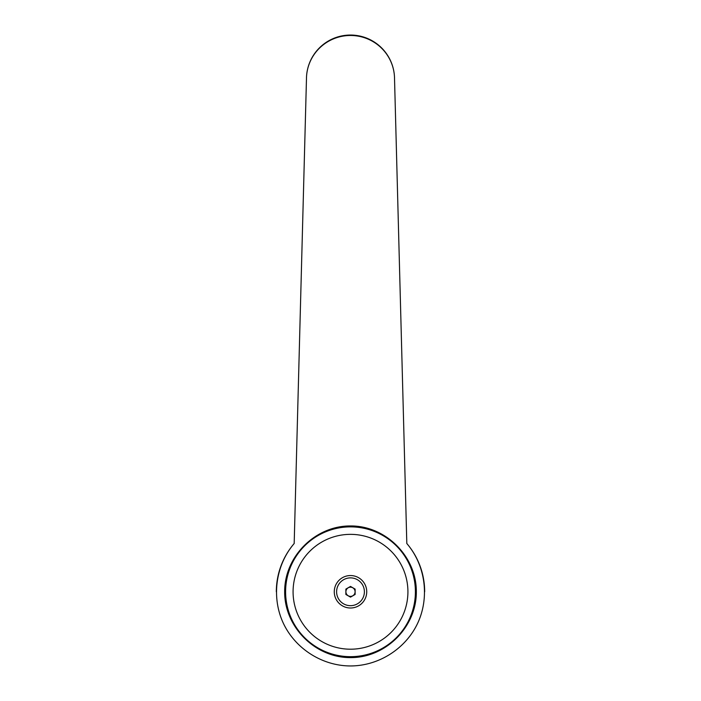 <?xml version="1.0" encoding="UTF-8"?>
<svg xmlns="http://www.w3.org/2000/svg" width="701" height="701" viewBox="0 0 701 701"><rect width="100%" height="100%" fill="white"/><g stroke="black" fill="none" stroke-linecap="round" stroke-linejoin="round"><path stroke-width="1.05" d="M294.183 543.512L306.46 79.082A44.04 44.04 0 0 1 350.5 35.05A44.04 44.04 0 0 1 394.54 79.09L406.817 543.512C425.288 565.067 429.739 596.972 417.884 622.768C406.01 648.556 378.89 665.941 350.5 665.95C322.11 665.941 294.99 648.556 283.116 622.768C271.261 596.972 275.712 565.067 294.183 543.512A74.175 74.175 0 0 0 276.325 591.775A74.175 74.175 0 0 1 294.183 543.512L306.46 79.09A44.04 43.611 0 0 1 350.5 35.479A44.04 43.611 0 0 1 394.54 79.09L406.817 543.512A74.175 74.175 0 0 1 424.675 591.775M350.5 525.952C385.725 525.689 416.587 556.55 416.333 591.775C416.587 627.001 385.725 657.871 350.5 657.608C315.275 657.871 284.413 627.001 284.667 591.775C284.413 556.55 315.275 525.689 350.5 525.952M415.404 591.775A64.904 64.904 0 0 0 350.5 526.872A64.904 64.904 0 0 0 285.596 591.775A64.904 64.904 0 0 0 350.5 656.679A64.904 64.904 0 0 0 415.404 591.775A64.904 64.904 0 0 1 350.5 656.679A64.904 64.904 0 0 1 285.596 591.775M407.921 591.775A57.421 57.421 0 0 0 350.5 534.355A57.421 57.421 0 0 0 293.079 591.775A57.421 57.421 0 0 0 350.5 649.205A57.421 57.421 0 0 0 407.921 591.775M350.5 587.184A4.592 4.592 0 0 1 355.092 591.775A4.592 4.592 0 0 1 350.5 596.376A4.592 4.592 0 0 1 345.908 591.775A4.592 4.592 0 0 1 350.5 587.184M350.5 608.004A16.228 16.228 0 0 0 366.728 591.775A16.228 16.228 0 0 0 350.5 575.547A16.228 16.228 0 0 0 334.272 591.775A16.228 16.228 0 0 0 350.5 608.004M350.5 577.878A13.897 13.897 0 0 1 364.397 591.775A13.897 13.897 0 0 1 350.5 605.673A13.897 13.897 0 0 1 336.603 591.775A13.897 13.897 0 0 1 350.5 577.878M355.135 589.103L355.135 594.457L350.5 597.129L345.865 594.457L345.865 589.103L350.5 586.422L355.135 589.103"/></g></svg>
